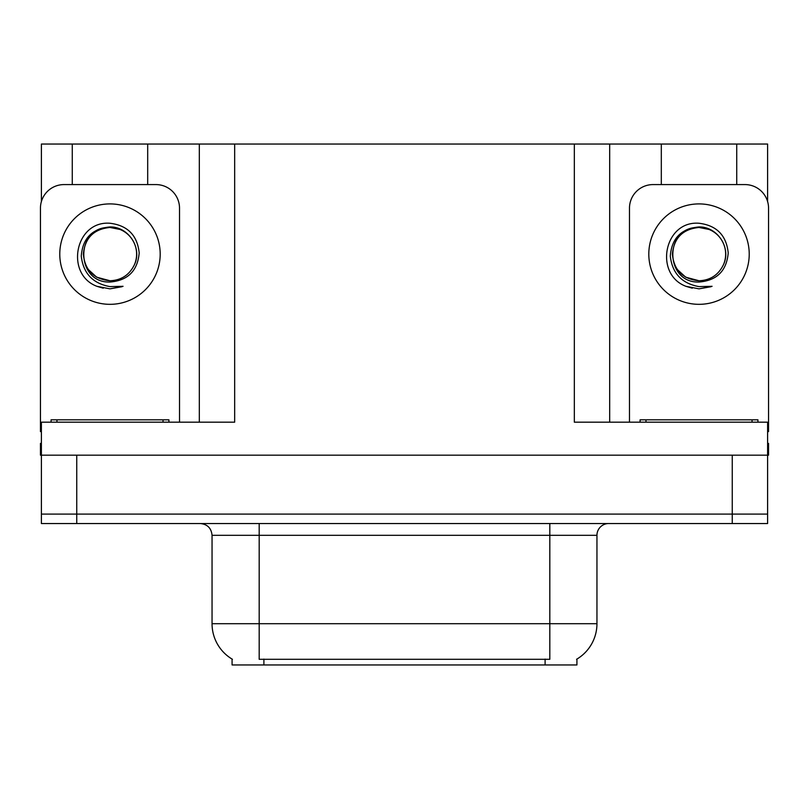 <?xml version="1.0" encoding="UTF-8"?>
<svg xmlns="http://www.w3.org/2000/svg" width="809" height="809" viewBox="0 0 809 809"><rect width="100%" height="100%" fill="white"/><g stroke="black" fill="none" stroke-linecap="round" stroke-linejoin="round"><path stroke-width="1.21" d="M576.918 659.082L576.918 664.958L232.082 664.958L232.082 659.082M76.754 523.534L767.61 523.534L767.61 514.099L41.39 514.099L41.39 455.174L76.754 455.174L76.754 514.099L41.39 514.099L41.39 523.534L76.754 523.534L76.754 514.099L767.61 514.099L767.61 455.174L76.754 455.174M147.693 184.583L147.693 144.042L574.329 144.042L574.329 422.177L767.61 422.177L767.61 455.174L768.55 455.174L768.55 443.393L767.61 443.393M41.39 443.393L40.45 443.393L40.45 455.174L41.39 455.174L41.39 422.177L234.671 422.177L234.671 144.042M72.274 184.583L72.274 144.042L41.39 144.042L41.39 201.552M736.726 184.583L736.726 144.042L767.61 144.042L767.61 201.552M199.317 144.042L199.317 422.177M574.329 144.042L609.683 144.042L609.683 422.177L609.683 144.042L661.307 144.042L661.307 184.583M736.726 144.042L661.307 144.042M72.274 144.042L147.693 144.042M232.436 659.295A41.249 41.249 0 0 1 212.049 623.709L259.183 623.709L259.183 659.295L549.817 659.295L549.817 623.709L596.951 623.709L596.951 535.315A11.781 11.781 0 0 1 608.742 523.534M212.049 623.709L212.049 535.315C211.351 528.156 207.417 524.232 200.258 523.534M576.564 659.295A41.249 41.249 0 0 0 596.951 623.709M767.61 523.534L767.61 514.099M120.045 229.463A26.636 26.636 0 0 1 134.506 264.523C142.404 247.787 128.368 226.55 109.984 226.945C92.175 228.573 82.609 238.311 81.274 256.17C83.256 273.361 92.823 283.514 109.984 286.608L123.049 286.305L109.984 288.853L96.999 286.335C64.76 274.393 75.015 220.483 109.984 223.254C127.62 225.428 137.358 235.318 139.188 252.944C137.601 270.853 127.862 280.551 109.984 282.038C75.176 283.211 74.964 225.863 109.984 227.46C93.804 229.058 84.925 237.937 83.347 254.117C84.925 270.297 93.804 279.176 109.984 280.753C121.36 280.308 129.531 274.898 134.506 264.523A26.636 26.636 0 0 0 120.045 229.463L109.984 227.46C93.804 229.058 84.925 237.937 83.347 254.117C84.925 270.297 93.804 279.176 109.984 280.753L96.665 277.184L88.161 269.387M118.245 228.795L109.984 227.481M41.39 431.622A23.572 23.572 0 0 0 40.45 431.601L40.45 208.156A23.572 23.572 0 0 1 64.022 184.583L155.945 184.583A23.572 23.572 0 0 1 179.517 208.156L179.517 422.177M97.12 286.386L103.239 288.196M109.984 288.853L122.007 286.71M51.058 422.177L51.058 419.82L168.909 419.82L168.909 422.177M640.091 422.177L640.091 419.82L757.942 419.82L757.942 422.177M709.078 229.463A26.636 26.636 0 0 1 723.539 264.523C731.437 247.787 717.391 226.55 699.016 226.945C681.208 228.573 671.642 238.311 670.307 256.17C672.289 273.361 681.856 283.514 699.016 286.608L712.082 286.305L699.016 288.853L686.032 286.335C653.793 274.393 664.047 220.483 699.016 223.254C716.653 225.428 726.391 235.318 728.221 252.944C726.634 270.853 716.895 280.551 699.016 282.038C664.209 283.211 663.997 225.863 699.016 227.46C682.836 229.058 673.958 237.937 672.38 254.117C673.958 270.297 682.836 279.176 699.016 280.753C710.393 280.308 718.564 274.898 723.539 264.523A26.636 26.636 0 0 0 709.078 229.463L699.016 227.46C682.836 229.058 673.958 237.937 672.38 254.117C673.958 270.297 682.836 279.176 699.016 280.753L685.698 277.184L677.194 269.387M707.278 228.795L699.016 227.481M629.483 422.177L629.483 208.156A23.572 23.572 0 0 1 653.055 184.583L744.978 184.583A23.572 23.572 0 0 1 768.55 208.156L768.55 431.601A23.572 23.572 0 0 0 767.61 431.622M686.153 286.386L692.271 288.196M699.016 288.853L711.04 286.71M732.246 455.174L732.246 523.534M545.104 664.958L545.104 659.082M263.896 664.958L263.896 659.082M549.817 523.534L549.817 535.315L212.049 535.315M596.951 535.315L549.817 535.315L549.817 623.709L259.183 623.709L259.183 523.534M109.984 203.908A50.209 50.209 0 0 1 160.192 254.117A50.209 50.209 0 0 1 109.984 304.326A50.209 50.209 0 0 1 59.775 254.117A50.209 50.209 0 0 1 109.984 203.908M163.013 419.82L163.013 422.177M56.954 419.82L56.954 422.177M752.046 419.82L752.046 422.177M645.986 419.82L645.986 422.177M699.016 203.908A50.209 50.209 0 0 1 749.225 254.117A50.209 50.209 0 0 1 699.016 304.326A50.209 50.209 0 0 1 648.808 254.117A50.209 50.209 0 0 1 699.016 203.908"/></g></svg>
